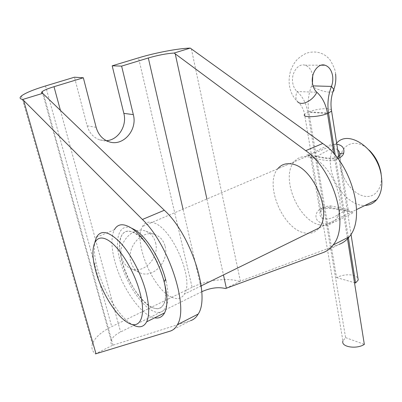 <?xml version="1.0" encoding="UTF-8"?>
<svg xmlns="http://www.w3.org/2000/svg" width="402" height="402" viewBox="0 0 402 402"><rect width="100%" height="100%" fill="white"/><g stroke="black" fill="none" stroke-linecap="round" stroke-linejoin="round"><path stroke-width="0.3" stroke-dasharray="2.01 1.51" d="M171.574 297.158C152.78 289.234 132.906 241.014 142.524 226.452C144.896 222.457 148.534 221.241 153.433 222.798C171.82 227.271 194.608 279.857 184.342 294.148C181.498 298.771 177.242 299.776 171.574 297.158M151.308 307.063C133.002 298.636 112.796 249.753 121.741 235.316C123.942 231.346 127.424 230.2 132.183 231.879C150.026 236.768 173.192 290.234 163.574 304.344C160.926 308.922 156.835 309.831 151.308 307.063M319.54 224.864C297.857 220.251 280.37 176.93 294.174 161.78C297.626 157.659 302.203 156.001 307.907 156.805C329.454 158.544 349.539 204.804 335.338 220C331.298 224.854 326.032 226.472 319.54 224.864M294.174 161.78L277.777 168.77C264.365 183.885 282.109 227.738 303.535 232.683C309.957 234.391 315.133 232.828 319.062 227.994L335.338 220M165.111 246.336C169.408 261.285 153.046 278.913 140.042 272.832C135.434 270.817 132.374 267.104 130.856 261.697C126.283 246.677 142.765 228.969 155.494 234.748C160.423 236.798 163.624 240.657 165.111 246.336M155.544 242.687C159.835 257.38 143.68 274.641 130.811 268.626C126.253 266.626 123.218 262.973 121.711 257.662C117.158 242.903 133.409 225.572 146.011 231.281C150.886 233.301 154.066 237.105 155.544 242.687M191.377 48.878L240.401 281.174L339.228 244.321L323.183 252.562M240.401 281.174L225.542 288.541M239.597 281.48C228.155 277.37 206.638 280.093 192.121 287.329L138.529 57.853M201.759 291.736L120.595 331.972C115.434 334.595 112.284 337.459 111.138 340.559C110.555 342.444 111.002 344.037 112.485 345.348L95.455 353.901C92.199 351.212 91.184 347.911 92.415 343.996C94.812 337.645 101.244 331.856 111.716 326.63L192.121 287.329M106.435 140.695L99.761 139.901C93.46 137.625 89.259 132.921 87.169 125.801L74.44 77.219M170.157 331.132L190.573 320.65L112.485 345.348M357.84 277.611L354.016 275.4C348.067 274.149 342.238 274.873 336.539 277.571L308.811 111.811C307.419 102.887 308.339 94.234 311.565 85.857L312.449 82.978M312.731 75.993L312.661 75.536C311.59 69.988 309.037 66.546 305.017 65.199C298.038 62.903 290.822 73.37 292.782 83.134C293.45 86.747 294.892 89.545 297.108 91.52C302.671 96.51 306.229 103.42 307.786 112.238L345.594 337.635L342.931 340.991L304.575 114.374L307.786 112.238L327.499 113.52M347.323 237.778L333.916 153.735M345.594 337.635L364.333 344.388M335.248 155.272L348.383 237.848M336.539 277.571L354.489 282.671M330.343 205.889C340.002 207.558 351.107 210.502 348.222 209.769L343.826 211.316L337.77 214.718C329.127 221.256 318.545 220.195 320.057 212.13C320.364 209.794 321.68 207.995 324.007 206.723L330.343 205.889L329.494 208.291L328.751 207.372C318.188 206.11 313.434 215.04 317.334 220.341C322.193 225.296 329.901 224.884 340.459 219.1C351.293 214.045 355.323 211.718 352.544 212.115C347.83 210.754 339.901 209.176 328.751 207.372M337.685 149.77C332.715 145.871 322.394 153.78 315.676 157.006L310.882 158.076C306.631 155.303 325.876 162.689 335.69 160.202L338.233 158.313L339.655 155.232M337.791 158.448L334.564 158.996L327.339 158.669L306.46 155.147C311.158 155.398 327.751 142.921 336.806 144.202M381.111 173.574C383.222 188.181 374.92 198.538 364.137 196.171C353.378 194.005 342.63 180.428 340.529 166.755C336.59 146.71 354.046 135.178 369.152 150.142M336.64 143.152L335.836 144.011C331.007 149.941 329.349 157.986 330.866 168.136C333.625 187.332 350.529 206.311 364.986 205.442M163.669 279.867C166.247 290.902 166.217 299.063 163.574 304.344C155.926 320.148 128.947 290.631 121.932 261.144C119.017 249.697 118.952 241.084 121.741 235.316L123.504 232.974L125.761 231.552L128.469 231.105L131.565 231.658L134.977 233.23L138.615 235.788L142.383 239.29L146.177 243.647L149.891 248.748L156.639 260.591L161.845 273.491L163.669 279.867M165.951 280.892C171.694 304.208 164.549 317.409 152.232 310.691C139.976 304.299 125.514 281.325 120.022 260.29C113.419 236.587 120.389 220.04 135.444 230.175M96.44 237.286L114.349 229.758C111.032 236.743 111.158 247.14 114.726 260.948C121.314 286.877 140.991 315.625 154.669 317.831M128.102 322.816L132.635 324.746C119.655 317.786 103.615 291.762 97.44 268.601L95.892 262.184C94.259 254.19 93.927 247.496 94.897 242.094M206.894 199L223.457 274.943M45.542 85.953L111.716 326.63M60.466 110.515L120.595 331.972M113.017 345.187L43.602 94.319M201.668 290.4L183.026 209.181M87.169 125.801L96.148 127.344M333.022 91.55C329.796 93.555 317.595 90.284 311.565 85.857L313.057 85.897M331.343 109.605L327.469 108.686C321.268 108.555 315.047 109.595 308.811 111.811L327.414 113.012M335.595 74.003C335.625 70.873 333.745 66.129 329.957 59.787C324.962 53.662 316.625 49.773 305.872 53.421C295.862 58.848 293.993 63.059 290.932 69.772C289.304 74.772 288.787 79.887 289.375 85.134L289.802 87.561C290.932 92.983 293.505 97.681 297.53 101.651C295.51 99.264 295.369 95.887 297.108 91.52L316.856 92.249M337.77 214.718C339.082 217.346 339.976 218.809 340.459 219.1M311.55 158.107C310.826 155.197 309.128 154.207 306.46 155.147M339.318 156.443L339.65 155.232M335.836 144.011L142.524 226.452M130.811 268.626L140.042 272.832M21.437 95.947L92.415 343.996M111.138 340.559L42.667 93.344M99.761 139.901L108.882 141.71M146.011 231.281L155.494 234.748M201.191 285.872L184.342 294.148M321.108 65.189L305.017 65.199M297.53 101.651L298.977 102.817C298.585 101.932 303.771 108.178 304.575 114.374M338.74 156.463L351.001 234.235M339.65 155.237L348.222 209.769L350.031 212.025L346.911 211.321C342.464 210.075 336.66 209.065 329.494 208.291C324.746 208.517 322.298 208.955 322.153 209.598L320.057 212.125L310.882 158.076C310.344 156.7 309.585 155.78 308.61 155.318C307.294 154.418 320.002 157.152 327.334 157.986C334.871 158.524 334.64 157.875 337.002 157.428M319.062 227.994L356.574 209.573M94.324 265.149L95.892 262.184"/><path stroke-width="0.6" d="M201.191 285.872L319.062 227.994C332.901 212.859 312.53 165.925 291.254 163.921C285.621 163.041 281.129 164.659 277.777 168.77M339.228 244.321C343.112 242.873 346.449 240.366 349.237 236.798C366.488 217.723 351.353 162.498 322.731 143.504L190.246 48.099C178.599 48.325 155.227 52.762 138.529 57.853L112.183 65.812L123.841 113.369C127.228 125.826 118.243 140.082 106.435 140.695M223.457 274.943L226.356 288.234L323.183 252.562C326.997 251.155 330.263 248.672 332.977 245.119C349.795 226.125 334.203 170.177 305.721 150.67L175.237 53.843L206.894 199M226.356 288.234L225.542 288.541C218.356 286.807 210.492 287.837 201.95 291.641L201.759 291.736M175.237 53.843L174.086 53.054L190.246 48.099M174.086 53.054C166.664 53.516 158.076 55.154 148.318 57.978L121.62 66.109L112.183 65.812M121.62 66.109L133.323 114.62C137.685 130.178 122.856 146.916 108.882 141.71C102.5 139.399 98.254 134.61 96.148 127.344L83.34 77.767L74.44 77.219L45.542 85.953C33.336 89.676 25.301 93.008 21.437 95.947C19.316 97.721 19.733 98.897 22.678 99.48L142.414 219.477C168.714 244.23 189.091 307.053 177.377 324.695C175.558 328.077 173.151 330.223 170.157 331.132L95.993 353.745L23.612 100.465M95.455 353.901L95.993 353.745M42.667 93.344L42.19 91.626C41.19 92.475 41.356 93.048 42.687 93.344L164.317 210.251C190.995 234.26 210.688 296.173 198.191 314.052C196.236 317.464 193.699 319.665 190.573 320.65M42.19 91.626C44.029 90.199 47.969 88.556 53.999 86.696L60.466 110.515M83.34 77.767L53.999 86.696M42.687 93.344L22.678 99.48M312.449 82.978L312.731 75.993M333.916 153.735L327.499 113.52C325.977 104.465 322.429 97.374 316.856 92.249C314.635 90.219 313.198 87.345 312.545 83.631C310.61 73.591 317.932 62.828 324.947 65.189C328.987 66.571 331.534 70.114 332.59 75.812C333.117 79.495 332.735 83.028 331.434 86.42C328.143 95.028 327.178 103.917 328.534 113.083L335.248 155.272M342.931 340.991C340.69 346.931 356.519 349.579 364.333 344.388L347.323 237.778M348.383 237.848L355.564 282.978L358.217 279.998L357.84 277.611M354.489 282.671L355.564 282.978M336.806 144.202C342.459 145.253 344.74 148.308 343.65 153.368C342.911 155.72 340.956 157.413 337.791 158.448M339.745 154.267L339.258 151.73L337.685 149.77M364.986 205.442C369.644 205.256 373.533 203.347 376.639 199.719C381.066 194.191 382.674 186.573 381.478 176.87C378.463 149.735 348.871 128.735 336.64 143.152M154.669 317.831C159.031 318.635 162.333 316.987 164.574 312.897C167.689 306.62 167.699 296.872 164.619 283.656L164.137 281.787C158.509 259.863 143.454 235.587 131.198 227.984C123.324 223.17 117.711 223.763 114.349 229.758M95.756 271.064C101.475 292.425 116.273 316.469 128.102 322.816C139.941 329.941 146.383 316.696 140.127 293.143C134.464 270.797 118.801 245.738 107.173 239.698C95.47 233.376 90.204 245.692 94.324 265.149L95.756 271.064M94.897 242.094L96.44 237.286C100.987 229.472 108.942 231.25 120.298 242.622C130.916 254.054 141.554 274.496 146.117 292.46C149.363 305.801 149.544 315.59 146.655 321.821C143.72 327.248 139.047 328.223 132.635 324.746M131.198 227.984L135.444 230.175C146.715 237.17 160.408 259.225 165.518 279.189L165.951 280.892M369.152 150.142C375.629 156.549 379.614 164.358 381.111 173.574M322.731 143.504L305.721 150.67M201.95 291.641L201.668 290.4M183.026 209.181L148.318 57.978M133.323 114.62L123.841 113.369M164.317 210.251L142.414 219.477M313.057 85.897L331.434 86.42L333.921 89.525L333.841 90.777L333.022 91.55M327.499 113.52C318.52 117.294 301.56 117.846 304.575 114.374M316.856 92.249C312.691 100.952 301.379 106.329 297.53 101.651M327.414 113.012L328.534 113.083L331.575 111.012L331.343 109.605M337.002 157.428L339.233 155.931C339.474 153.72 340.946 152.871 343.65 153.368M349.237 236.798L332.977 245.119M198.191 314.052L177.377 324.695M335.595 74.003C336.213 79.31 335.63 84.415 333.856 89.319C331.077 96.364 330.318 103.595 331.575 111.012L338.74 156.463M324.947 65.189L321.108 65.189M351.001 234.235L358.217 279.998M356.574 209.573L376.639 199.719M164.574 312.897L146.655 321.821M165.518 279.189L164.137 281.787"/></g></svg>
